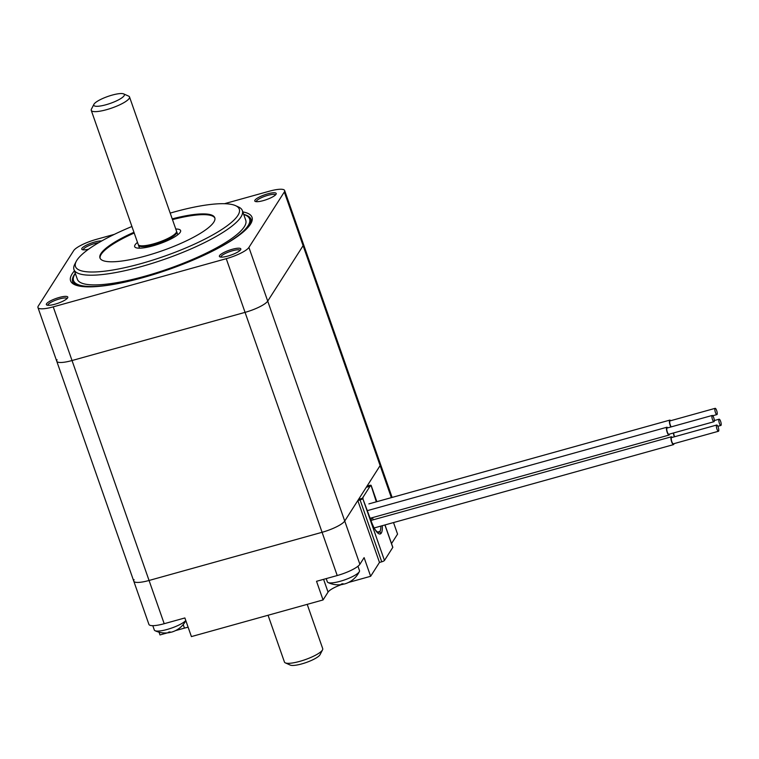 <?xml version="1.0" encoding="UTF-8"?>
<svg xmlns="http://www.w3.org/2000/svg" width="759" height="759" viewBox="0 0 759 759"><rect width="100%" height="100%" fill="white"/><g stroke="black" fill="none" stroke-linecap="round" stroke-linejoin="round"><path stroke-width="1.14" d="M376.322 501.822L371.104 485.561A2.429 0.55 -19.3 0 0 371.142 485.381A2.429 0.55 -19.3 0 0 369.301 485.466L367.052 486.092L380.126 465.599A20.275 4.592 -19.3 0 0 380.458 464.138L392.118 497.43M391.521 543.577L397.564 534.108L393.523 522.571M159.039 632.19L159.997 634.932L167.246 632.911M134.096 579.677A20.275 4.592 -19.3 0 0 133.764 581.147A20.275 4.592 -19.3 0 0 149.058 580.474L322.082 532.296A20.275 4.592 -19.3 0 0 344.728 521.035L357.812 500.551L379.481 562.428L381.739 561.802A2.429 0.55 -19.3 0 0 384.462 560.455L392.773 547.438A2.429 0.55 -19.3 0 0 392.811 547.258A2.429 0.55 -19.3 0 0 392.669 547.144M57.077 359.747A20.275 4.592 -19.3 0 0 56.745 361.218L148.906 624.382A20.275 4.592 -19.3 0 0 164.2 623.708L184.883 617.949L191.41 636.592L323.059 599.942L328.059 592.105A16.224 3.681 160.7 0 1 341.427 584.61M133.764 581.147A20.275 4.592 -19.3 0 0 149.058 580.474L322.082 532.296L337.224 575.54L316.531 581.299L323.059 599.942M337.224 575.54A20.275 4.592 -19.3 0 0 359.88 564.279L364.111 557.647L370.639 576.29L379.481 562.428M357.812 500.551L360.07 499.925A2.429 0.55 -19.3 0 0 362.793 498.568L370.933 520.456A20.275 5.474 74.4 0 0 380.212 533.966A20.275 5.474 74.4 0 0 382.308 525.693M363.096 498.094L358.58 499.346M358.58 499.356L362.337 498.312L370.05 486.234L366.284 487.287L370.79 486.035M348.523 582.447L370.639 576.29M175.5 630.615L184.446 628.12A16.224 3.681 160.7 0 1 188.137 627.228M307.205 604.354L322.717 648.641A20.275 4.592 160.7 0 1 322.547 649.837A20.275 4.592 160.7 0 1 305.099 659.685A20.275 4.592 160.7 0 1 285.327 662.873A20.275 4.592 160.7 0 1 284.445 662.047L268.06 615.245M285.327 662.873L290.289 665.093A16.224 3.681 -19.3 0 0 306.105 662.541A16.224 3.681 -19.3 0 0 320.061 654.666L322.547 649.837M114.353 234.36L96.327 239.37A20.275 4.592 -19.3 0 0 73.68 250.631L38.282 306.067A20.275 4.592 -19.3 0 0 37.95 307.537A20.275 4.592 -19.3 0 0 53.234 306.864L226.258 258.686L245.062 312.366A20.275 4.592 -19.3 0 0 267.718 301.105L303.107 245.669A20.275 4.592 -19.3 0 0 303.439 244.208A20.275 4.592 160.7 0 1 303.107 245.669L267.718 301.105A20.275 4.592 160.7 0 1 245.062 312.366L72.039 360.534L245.062 312.366L322.082 532.296A20.275 4.592 -19.3 0 0 344.728 521.035L380.126 465.599A20.275 4.592 -19.3 0 0 380.458 464.138L284.644 190.528A20.275 4.592 -19.3 0 0 269.35 191.202L224.436 203.706M56.745 361.218A20.275 4.592 -19.3 0 0 72.039 360.534A20.275 4.592 160.7 0 1 56.745 361.218L37.95 307.537M371.208 521.234A3.245 0.873 74.4 0 1 371.236 519.004L372.043 517.742M380.563 533.311L379.908 531.452A18.292 4.943 -105.6 0 1 378.931 532.258A18.292 4.943 -105.6 0 1 374.699 528.947M380.857 526.091A18.292 4.943 -105.6 0 1 379.927 531.423L380.582 533.292M377.669 532.078L379.908 531.452L377.65 532.059M172.483 219.626A60.824 13.785 160.7 0 1 214.892 218.127M100.122 258.316A60.824 13.785 160.7 0 1 134.21 233.032M137.493 242.415A24.335 5.512 -19.3 0 0 134.675 246.637A24.335 5.512 -19.3 0 0 159.466 243.8A24.335 5.512 -19.3 0 0 180.604 230.556A24.335 5.512 -19.3 0 0 175.765 229.019M172.217 218.877A60.824 13.785 160.7 0 1 214.788 217.748A60.824 13.785 160.7 0 1 161.933 250.859A60.824 13.785 160.7 0 1 99.97 257.956A60.824 13.785 160.7 0 1 133.945 232.282M226.258 258.686A20.275 4.592 -19.3 0 0 248.914 247.434L284.312 191.999A20.275 4.592 -19.3 0 0 284.644 190.528M75.321 273.449A93.272 21.138 -19.3 0 0 73.528 280.602L73.794 281.352A93.272 21.138 -19.3 0 0 82.883 286.589M246.011 229.465A93.272 21.138 -19.3 0 0 249.844 219.693L249.588 218.953A93.272 21.138 -19.3 0 0 243.715 214.474M73.528 280.602A93.272 21.138 -19.3 0 0 115.359 284.056M219.047 247.747A93.272 21.138 -19.3 0 0 249.588 218.953M170.196 213.099A86.782 19.668 160.7 0 1 235.518 205.632A86.782 19.668 160.7 0 1 140.908 263.639A86.782 19.668 160.7 0 1 76.213 261.428A86.782 19.668 160.7 0 1 131.924 226.505M47.902 305.279A10.142 2.296 160.7 0 1 59.401 298.942A10.142 2.296 160.7 0 1 67.039 298.581M59.24 297.462A11.357 2.571 -19.3 0 0 46.859 305.052A11.357 2.571 -19.3 0 0 57.94 303.268A11.357 2.571 -19.3 0 0 67.703 297.746A11.357 2.571 -19.3 0 0 59.24 297.462M83.3 249.844A10.142 2.296 160.7 0 1 94.799 243.506A10.142 2.296 160.7 0 1 98.736 242.662M101.697 240.954A11.357 2.571 -19.3 0 0 94.638 242.026A11.357 2.571 -19.3 0 0 82.257 249.616A11.357 2.571 -19.3 0 0 88.547 249.227M256.324 201.676A10.142 2.296 160.7 0 1 267.823 195.338A10.142 2.296 160.7 0 1 275.46 194.978M267.661 193.858A11.357 2.571 -19.3 0 0 255.28 201.448A11.357 2.571 -19.3 0 0 266.352 199.655A11.357 2.571 -19.3 0 0 276.124 194.143A11.357 2.571 -19.3 0 0 267.661 193.858M220.926 257.111A10.142 2.296 160.7 0 1 232.425 250.774A10.142 2.296 160.7 0 1 240.062 250.413M232.263 249.294A11.357 2.571 -19.3 0 0 219.882 256.884A11.357 2.571 -19.3 0 0 230.964 255.09A11.357 2.571 -19.3 0 0 240.726 249.578A11.357 2.571 -19.3 0 0 232.263 249.294M74.42 270.868A96.108 21.783 -19.3 0 0 74.752 284.71A96.108 21.783 -19.3 0 0 168.498 269.587A96.108 21.783 -19.3 0 0 251.191 222.928A96.108 21.783 -19.3 0 0 242.814 211.903M75.283 273.354A94.486 21.413 -19.3 0 0 75.805 285.137M250.631 223.914A94.486 21.413 -19.3 0 0 243.686 214.38M235.518 205.632L238.497 206.97A89.211 20.218 160.7 0 1 242.358 210.604A89.211 20.218 160.7 0 1 141.231 266.599A89.211 20.218 160.7 0 1 73.965 269.568A89.211 20.218 160.7 0 1 74.724 264.322L76.213 261.428M73.965 269.568L77.361 279.265A89.211 20.218 -19.3 0 0 168.242 268.866A89.211 20.218 -19.3 0 0 245.755 220.29L242.358 210.604M93.907 104.334L91.422 109.163A20.275 4.592 -19.3 0 0 91.251 110.359L138.242 244.55A20.275 4.592 -19.3 0 0 158.897 242.187A20.275 4.592 -19.3 0 0 176.515 231.144L129.523 96.953A20.275 4.592 -19.3 0 0 128.641 96.127L123.689 93.907A16.224 3.681 160.7 0 1 110.292 103.395A16.224 3.681 160.7 0 1 93.907 104.334A16.224 3.681 160.7 0 1 112.161 95.103A16.224 3.681 160.7 0 1 123.689 93.907M91.251 110.359A20.275 4.592 -19.3 0 0 111.905 107.996A20.275 4.592 -19.3 0 0 129.523 96.953M176.572 231.542A20.275 4.592 160.7 0 1 176.781 231.893A20.275 4.592 160.7 0 1 159.162 242.937A20.275 4.592 160.7 0 1 138.508 245.299A20.275 4.592 160.7 0 1 138.442 244.901M667.721 427.848A4.051 1.091 74.4 0 0 666.876 427.241A4.051 1.091 74.4 0 0 666.905 431.444A4.051 1.091 74.4 0 0 669.049 435.059A4.051 1.091 74.4 0 0 669.267 434.879A4.051 1.091 74.4 0 0 669.466 434.101M712.227 415.458L667.095 428.029A3.245 0.873 74.4 0 0 667.114 431.387A3.245 0.873 74.4 0 0 668.831 434.271L713.963 421.71A3.245 0.873 74.4 0 0 714.143 421.568A3.245 0.873 74.4 0 0 713.83 417.981A3.245 0.873 74.4 0 0 712.227 415.458A3.245 0.873 74.4 0 0 712.255 418.816A3.245 0.873 74.4 0 0 713.963 421.71M670.662 420.723A4.051 1.091 74.4 0 0 669.808 420.116A4.051 1.091 74.4 0 0 669.504 422.782A4.051 1.091 74.4 0 0 670.899 426.966M715.158 408.333A3.245 0.873 74.4 0 0 715.187 411.691A3.245 0.873 74.4 0 0 716.904 414.585A3.245 0.873 74.4 0 0 717.075 414.442A3.245 0.873 74.4 0 0 716.762 410.856A3.245 0.873 74.4 0 0 715.158 408.333L670.026 420.894A3.245 0.873 74.4 0 0 669.855 423.465A3.245 0.873 74.4 0 0 671.241 426.871M673.394 433.009A4.051 1.091 74.4 0 0 674.371 436.804M673.66 432.934A3.245 0.873 74.4 0 0 674.609 436.738M372.593 517.591A4.051 1.091 74.4 0 0 373.172 519.82M721.05 425.306A3.245 0.873 74.4 0 0 720.737 421.719A3.245 0.873 74.4 0 0 719.134 419.196A3.245 0.873 74.4 0 0 719.162 422.564A3.245 0.873 74.4 0 0 720.879 425.448A3.245 0.873 74.4 0 0 721.05 425.306M672.208 437.412A4.051 1.091 74.4 0 0 671.354 436.804A4.051 1.091 74.4 0 0 671.392 441.007A4.051 1.091 74.4 0 0 673.527 444.613A4.051 1.091 74.4 0 0 673.745 444.432A4.051 1.091 74.4 0 0 673.945 443.654M716.714 425.021L671.573 437.582A3.245 0.873 74.4 0 0 671.601 440.941A3.245 0.873 74.4 0 0 673.318 443.835L718.45 431.264A3.245 0.873 74.4 0 0 718.621 431.121A3.245 0.873 74.4 0 0 718.318 427.535A3.245 0.873 74.4 0 0 716.714 425.021A3.245 0.873 74.4 0 0 716.733 428.38A3.245 0.873 74.4 0 0 718.45 431.264M357.963 566.242L359.491 570.597A17.03 3.861 160.7 0 1 359.377 571.546A17.03 3.861 160.7 0 1 340.184 581.29A17.03 3.861 160.7 0 1 328.03 582.523A17.03 3.861 160.7 0 1 327.347 581.849L326.209 578.605M359.377 571.546A23.52 23.52 0 0 1 344.501 583.975A23.52 6.357 -105.6 0 1 342.831 583.709A20.835 19.497 32.6 0 1 341.303 584.069A23.463 6.338 74.4 0 0 342.869 584.364A23.463 6.338 74.4 0 0 343.637 583.994M185.784 620.53A17.03 3.861 160.7 0 1 167.16 629.458A17.03 3.861 160.7 0 1 155.007 630.691A17.03 3.861 160.7 0 1 154.324 630.027L152.796 625.663M185.851 620.701A23.52 23.52 0 0 1 171.477 632.143A23.52 6.357 -105.6 0 1 169.807 631.877A20.835 19.497 32.6 0 1 168.28 632.238A23.463 6.338 74.4 0 0 169.845 632.532A23.463 6.338 74.4 0 0 170.614 632.171M284.312 191.999L391.35 497.638M53.234 306.864L164.2 623.708M248.914 247.434L359.88 564.279M360.07 499.925L381.739 561.802M362.793 498.568L384.462 560.455M371.104 485.561L376.758 501.699M384.898 524.972L392.773 547.438M183.204 624.581L184.446 628.12M323.59 579.335L328.059 592.105M371.142 485.381L376.844 501.68M384.993 524.943L392.811 547.258M177.786 234.768L176.781 231.893M139.514 248.174L138.508 245.299M666.876 427.241L367.479 510.598M669.049 435.059L370.164 518.264M669.808 420.116L368.893 503.891M716.904 414.585L712.748 415.742M719.134 419.196L714.304 420.543M720.879 425.448L717.843 426.292M671.354 436.804L371.094 520.399M673.527 444.613L374.149 527.96M328.03 582.523A23.52 23.52 0 0 0 342.869 584.364M155.007 630.691A23.52 23.52 0 0 0 169.845 632.532"/></g></svg>
